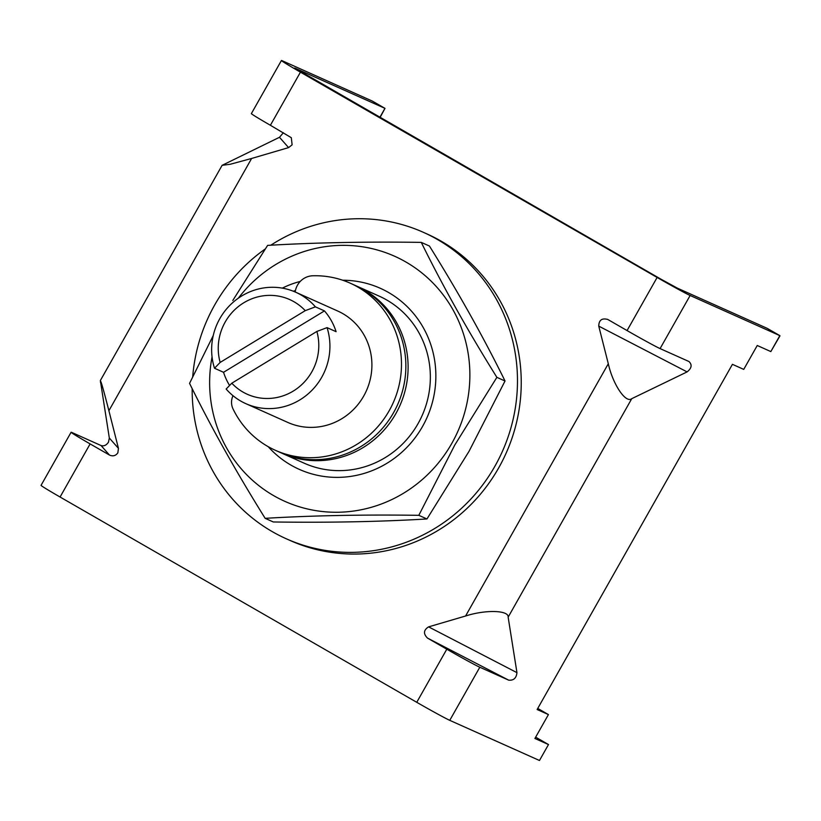 <?xml version="1.0" encoding="UTF-8"?>
<svg xmlns="http://www.w3.org/2000/svg" width="821" height="821" viewBox="0 0 821 821"><rect width="100%" height="100%" fill="white"/><g stroke="black" fill="none" stroke-linecap="round" stroke-linejoin="round"><path stroke-width="1.23" d="M282.332 288.13A91.562 88.145 114.1 0 1 300.25 281.439M355.657 285.626A91.562 88.145 114.1 0 1 356.796 286.129A91.562 88.145 114.1 0 1 395.814 413.681A91.562 88.145 114.1 0 1 282.003 453.264A91.562 88.145 114.1 0 1 280.874 452.751M293.343 291.229A82.398 79.329 114.1 0 1 295.447 290.531M295.191 291.999A18.308 17.631 114.1 0 1 312.78 275.774A91.562 88.145 114.1 0 1 350.167 283.153L354.539 285.113A91.562 88.145 114.1 0 1 362.205 289.023A91.562 88.145 114.1 0 1 395.671 408.725A91.562 88.145 114.1 0 1 279.745 452.258L275.363 450.298A91.562 88.145 114.1 0 1 267.697 446.388A91.562 88.145 114.1 0 1 233.031 408.93A15.26 14.686 114.1 0 1 233 395.701M350.167 283.153A91.562 88.145 114.1 0 1 357.833 287.073A91.562 88.145 114.1 0 1 391.299 406.775A91.562 88.145 114.1 0 1 275.363 450.298M327.056 327.63A61.041 58.763 114.1 0 1 321.729 377.26A61.041 58.763 114.1 0 1 245.848 403.655A61.041 58.763 114.1 0 1 226.144 389.031L231.799 383.202A51.887 49.948 -65.9 0 0 293.251 391.083A51.887 49.948 -65.9 0 0 316.875 331.438L327.056 327.63L336.097 331.684A61.041 58.763 -65.9 0 0 324.459 310.902L315.408 306.849L305.238 310.656A51.887 49.948 -65.9 0 0 225.211 322.006A51.887 49.948 -65.9 0 0 220.151 362.42L214.507 368.249A61.041 58.763 114.1 0 1 219.833 318.62A61.041 58.763 114.1 0 1 295.714 292.225A61.041 58.763 114.1 0 1 315.408 306.849M295.714 292.225L337.698 311.015A61.041 58.763 114.1 0 1 363.713 396.05A61.041 58.763 114.1 0 1 287.832 422.446L245.848 403.655M305.238 310.656L220.151 362.42M324.459 310.902L223.548 372.293A61.041 58.763 -65.9 0 0 229.593 385.47M223.548 372.293L214.507 368.249M231.799 383.202L316.875 331.438M109.326 438.034L118.44 448.348L117.855 452.833C115.699 455.84 112.888 456.568 109.429 455.029L101.055 445.546C103.908 446.398 106.371 445.28 108.464 442.201L109.326 438.034L100.347 380.554L222.122 165.319L230.167 164.282L251.616 158.463L108.895 410.716C102.728 386.691 99.936 377.301 100.521 382.545M379.846 117.382L384.957 108.351L294.698 68.03L660.884 279.14L677.397 288.161L767.112 328.308L779.95 335.902L770.827 351.573L779.847 335.635L690.133 295.488A30.521 0.811 29.5 0 1 657.118 277.457L300.445 72.166L270.396 125.274L291.311 137.702L292.122 144.814L288.592 147.606L251.616 158.463M222.122 165.319L279.479 137.292L283.368 132.735M118.44 448.348L108.895 410.716M109.429 455.029L90.125 443.915A30.521 0.811 -150.5 0 1 71.099 432.257A30.521 0.811 -150.5 0 1 72.186 432.626L101.055 445.546M270.396 125.274A30.521 0.811 -150.5 0 1 251.37 113.616L281.418 60.508A30.521 0.811 29.5 0 1 282.506 60.877L372.303 101.075M90.125 443.915L60.077 497.023L416.75 702.304A30.521 0.811 -150.5 0 0 449.764 720.345L539.479 760.492L548.49 744.555L539.479 760.492M479.813 667.237A30.521 0.811 29.5 0 1 446.798 649.206L427.495 638.091C423.174 633.771 423.544 630.035 428.603 626.864L465.579 616.007C485.519 609.541 508.928 610.177 508.148 617.156L516.953 672.645C516.368 678.125 513.607 680.63 508.681 680.157L479.813 667.237L449.764 720.345M657.118 277.457L627.07 330.565A30.521 0.811 29.5 0 0 660.084 348.597L688.952 361.517C692.319 364.75 691.703 368.219 687.105 371.903L598.755 326.122L608.299 363.754L465.579 616.007M598.755 326.122C598.878 320.118 601.885 317.891 607.766 319.451L607.519 319.318M627.07 330.565L607.766 319.451M281.418 60.508A30.521 0.811 29.5 0 0 300.445 72.166M60.077 497.023A30.521 0.811 -150.5 0 1 41.05 485.365L71.099 432.257M770.827 351.573L757.249 345.497L743.734 369.388L732.424 364.329L537.129 709.518L548.428 714.588L534.912 738.479L548.49 744.555L535.836 737.279M687.105 371.903L631.749 398.678C625.787 403.634 612.887 384.433 608.299 363.754M537.745 708.431L548.428 714.588M372.221 101.024L384.998 108.372L380.041 117.495M767.112 328.308L779.878 335.656M286.272 538.771L290.039 540.454A167.853 161.593 -65.9 0 0 520.719 395.938A167.853 161.593 -65.9 0 0 427.156 234.026L423.39 232.333A167.853 161.593 114.1 0 1 516.953 394.254A167.853 161.593 114.1 0 1 286.272 538.771A167.853 161.593 114.1 0 1 192.186 388.651M192.719 376.634A167.853 161.593 114.1 0 1 265.204 248.999M270.797 245.212A167.853 161.593 114.1 0 1 423.39 232.333M356.796 286.129L379.035 296.073A91.562 88.145 114.1 0 1 418.053 423.636A91.562 88.145 114.1 0 1 304.242 463.218L282.003 453.264M342.675 280.228A99.187 95.482 114.1 0 1 422.538 426.458A99.187 95.482 114.1 0 1 268.2 446.675M238.316 298.197A134.285 129.277 114.1 0 1 413.743 266.917A134.285 129.277 114.1 0 1 451.837 443.319A134.285 129.277 114.1 0 1 293.538 504.853A134.285 129.277 114.1 0 1 212.054 356.889M213.244 335.532L189.559 383.366C210.71 426.458 235.914 471.449 265.152 518.328C312.267 515.547 363.487 514.541 418.813 515.321L454.813 444.982L496.879 377.342C467.765 330.699 442.57 285.708 421.276 242.38C366.217 241.6 314.997 242.606 267.615 245.387L232.805 300.455M421.276 242.38L429.424 246.023C458.539 292.676 483.733 337.667 505.028 380.995L469.027 451.334L426.961 518.964C379.856 521.745 328.636 522.751 273.301 521.971L265.152 518.328M426.961 518.964L418.813 515.321M496.879 377.342L505.028 380.995M446.798 649.206L416.75 702.304M288.592 147.606L279.479 137.292M428.603 626.864L516.953 672.645M508.681 680.157L427.495 638.091M631.749 398.678L508.148 617.156M690.133 295.488L660.084 348.597M535.795 737.248L548.531 744.575M384.998 108.372L372.262 101.045"/></g></svg>
